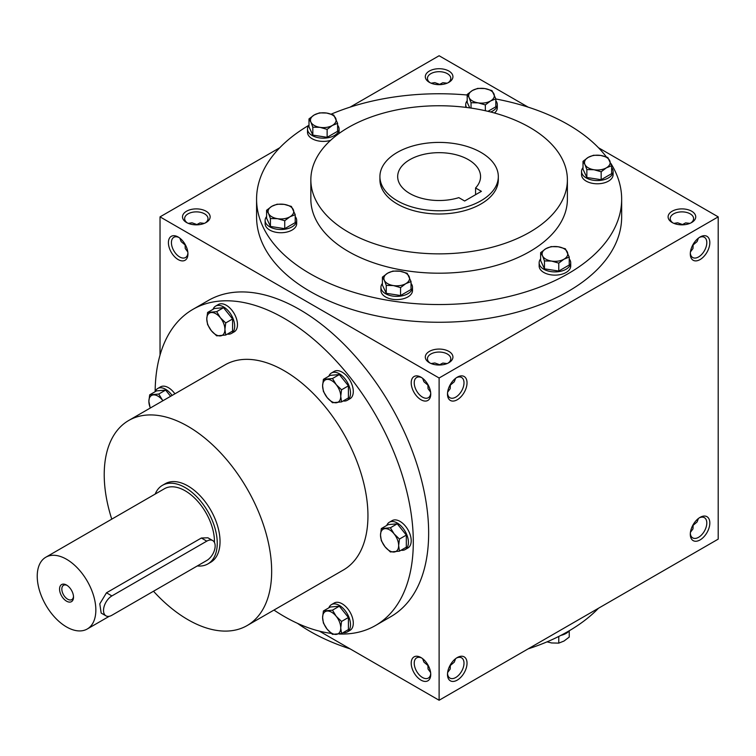 <?xml version="1.0" encoding="UTF-8"?>
<svg xmlns="http://www.w3.org/2000/svg" width="756" height="756" viewBox="0 0 756 756"><rect width="100%" height="100%" fill="white"/><g stroke="black" fill="none" stroke-linecap="round" stroke-linejoin="round"><path stroke-width="1.13" d="M187.8 251.965L185.239 248.497L185.078 244.301M184.634 244.557L181.156 241.599L179.805 238.112M187.913 253.005A11.68 6.738 60 0 1 185.522 257.531A11.68 6.738 60 0 1 173.842 250.794A11.68 6.738 60 0 1 173.842 237.308A11.68 6.738 60 0 1 178.964 237.507M196.314 224.844L200.028 222.888L204.309 223.37M439.113 84.663L442.827 82.706L447.117 83.188M196.314 224.334L192.015 222.793L188.32 223.37M448.062 82.763A11.68 6.738 0 0 0 450.793 78.435A11.68 6.738 0 0 0 439.113 71.688A11.68 6.738 0 0 0 427.442 78.435A11.68 6.738 0 0 0 430.164 82.763M439.113 84.152L434.813 82.621L431.118 83.188M429.351 82.328A13.816 7.976 0 0 0 448.884 82.328A13.816 7.976 0 0 0 448.884 71.055A13.816 7.976 0 0 0 429.351 71.055A13.816 7.976 0 0 0 429.351 82.328L429.351 82.328M429.351 362.691A13.816 7.976 0 0 0 448.884 362.691A13.816 7.976 0 0 0 448.884 351.408A13.816 7.976 0 0 0 429.351 351.408A13.816 7.976 0 0 0 429.351 362.691L429.351 362.691M448.062 363.126A11.68 6.738 0 0 0 450.793 358.798A11.68 6.738 0 0 0 439.113 352.05A11.68 6.738 0 0 0 427.442 358.798A11.68 6.738 0 0 0 430.164 363.126M430.608 392.147L428.047 388.678L427.887 384.483M447.628 392.147L450.189 388.678L450.349 384.483M672.15 222.51A13.816 7.976 0 0 0 691.683 222.51A13.816 7.976 0 0 0 691.683 211.226A13.816 7.976 0 0 0 672.15 211.226A13.816 7.976 0 0 0 672.15 222.51L672.15 222.51M690.871 222.944A11.68 6.738 0 0 0 693.592 218.616A11.68 6.738 0 0 0 681.921 211.869A11.68 6.738 0 0 0 670.241 218.616A11.68 6.738 0 0 0 672.972 222.944M690.426 251.965L692.987 248.497L693.148 244.301M693.148 524.664L692.987 528.86L690.426 532.328M450.349 664.845L450.189 669.041L447.628 672.509M427.887 664.845L428.047 669.041L430.608 672.509M681.921 224.844L685.626 222.888L689.916 223.37M681.921 224.334L677.622 222.793L673.927 223.37M439.113 365.025L442.827 363.069L447.117 363.551M439.113 364.515L434.813 362.974L431.118 363.551M319.391 631.137L439.113 700.254L718.2 539.132L718.2 216.868L598.478 147.751M439.113 700.254L439.113 378L160.036 216.868L160.036 355.112M160.036 216.868L279.758 147.751M350.094 107.135L439.113 55.746L528.142 107.135M186.543 222.51A13.816 7.976 0 0 0 206.086 222.51A13.816 7.976 0 0 0 206.086 211.226A13.816 7.976 0 0 0 186.543 211.226A13.816 7.976 0 0 0 186.543 222.51L186.543 222.51M610.829 163.381A182.546 105.386 180 0 1 621.659 199.149L621.659 216.868A182.546 105.386 180 0 1 439.113 322.264A182.546 105.386 180 0 1 256.577 216.868L256.577 199.149A182.546 105.386 180 0 1 308.939 125.269M439.113 378L718.2 216.868M690.294 253.931A13.816 7.976 120 0 0 700.056 259.573A13.816 7.976 120 0 0 709.827 242.648A13.816 7.976 120 0 0 700.056 237.015A13.816 7.976 120 0 0 690.294 253.931M709.827 523.02A13.816 7.976 -60 0 1 700.056 539.935A13.816 7.976 -60 0 1 690.294 534.294A13.816 7.976 -60 0 1 700.056 517.378A13.816 7.976 -60 0 1 709.827 523.02M447.486 394.112A13.816 7.976 120 0 0 457.257 399.754A13.816 7.976 120 0 0 467.028 382.829A13.816 7.976 120 0 0 457.257 377.197A13.816 7.976 120 0 0 447.486 394.112M467.028 663.201A13.816 7.976 -60 0 1 457.257 680.116A13.816 7.976 -60 0 1 447.486 674.475A13.816 7.976 -60 0 1 457.257 657.559A13.816 7.976 -60 0 1 467.028 663.201M178.17 237.015L178.17 237.015A13.816 7.976 60 0 1 187.942 253.931A13.816 7.976 60 0 1 178.17 259.573A13.816 7.976 60 0 1 168.408 242.648A13.816 7.976 60 0 1 178.17 237.015L178.17 237.015M420.979 377.197L420.979 377.197A13.816 7.976 60 0 1 430.74 394.112A13.816 7.976 60 0 1 420.979 399.754A13.816 7.976 60 0 1 411.207 382.829A13.816 7.976 60 0 1 420.979 377.197M420.979 680.116A13.816 7.976 -120 0 0 430.74 674.475A13.816 7.976 -120 0 0 420.979 657.559A13.816 7.976 -120 0 0 411.207 663.201A13.816 7.976 -120 0 0 420.979 680.116M375.496 625.514L390.843 616.65A182.546 105.386 -120 0 0 418.824 470.374A182.546 105.386 -120 0 0 299.574 309.516A182.546 105.386 -120 0 0 208.306 300.482L192.96 309.336A182.546 105.386 60 0 1 284.228 318.38A182.546 105.386 60 0 1 403.477 479.238A182.546 105.386 60 0 1 375.496 625.514A182.546 105.386 60 0 1 339.113 634.01M480.977 152.419A59.204 34.181 180 0 1 498.317 176.592A59.204 34.181 180 0 1 439.113 210.773A59.204 34.181 180 0 1 379.918 176.592A59.204 34.181 180 0 1 416.461 145.01A59.204 34.181 180 0 1 480.977 152.419M464.656 201.001L458.826 197.637A41.438 23.927 180 0 1 397.675 176.592A41.438 23.927 180 0 1 439.113 152.665A41.438 23.927 180 0 1 480.561 176.592A41.438 23.927 180 0 1 475.571 187.97L481.402 191.334L464.656 201.001M498.317 176.592L498.317 179.815A59.204 34.181 180 0 1 439.113 213.995A59.204 34.181 180 0 1 379.918 179.815L379.918 176.592M529.814 127.443A128.274 74.06 180 0 1 567.387 179.815A128.274 74.06 180 0 1 439.113 253.865A128.274 74.06 180 0 1 310.848 179.815A128.274 74.06 180 0 1 390.03 111.387A128.274 74.06 180 0 1 529.814 127.443M567.387 179.815L567.387 199.149A128.274 74.06 180 0 1 439.113 273.2A128.274 74.06 180 0 1 310.848 199.149L310.848 179.815M495.813 98.97A182.546 105.386 180 0 1 568.191 124.627A182.546 105.386 180 0 1 606.378 156.936M621.659 199.149A182.546 105.386 180 0 1 439.113 304.536A182.546 105.386 180 0 1 256.577 199.149M331.194 114.147A182.546 105.386 180 0 1 467.199 95.01M598.478 608.249A182.546 105.386 180 0 1 528.142 648.865M350.094 648.865A182.546 105.386 180 0 1 297.477 623.331M111.765 519.145A118.408 68.361 60 0 1 128.737 420.468A118.408 68.361 60 0 1 187.942 426.337A118.408 68.361 60 0 1 265.29 530.674A118.408 68.361 60 0 1 247.146 625.552A118.408 68.361 60 0 1 153.496 591.239M128.737 420.468L225.023 364.883A118.408 68.361 60 0 1 284.228 370.752A118.408 68.361 60 0 1 361.576 475.089A118.408 68.361 60 0 1 343.432 569.967L247.146 625.552M162.455 485.314L165.252 483.708A45.388 26.205 60 0 1 187.942 485.957A45.388 26.205 60 0 1 217.596 525.949A45.388 26.205 60 0 1 210.641 562.322L207.843 563.938A45.388 26.205 -120 0 0 207.843 511.519A45.388 26.205 -120 0 0 162.455 485.314A45.388 26.205 -120 0 0 155.178 494.084M331.298 633.386A182.546 105.386 60 0 1 273.965 610.073M155.15 391.627A182.546 105.386 60 0 1 192.96 309.336M475.571 187.97L475.571 194.698M456.473 658.051A11.68 6.738 -60 0 1 461.585 657.852A11.68 6.738 -60 0 1 464.004 663.201A11.68 6.738 -60 0 1 458.911 674.947A11.68 6.738 -60 0 1 449.905 678.075A11.68 6.738 -60 0 1 447.524 673.549M455.622 658.656L454.271 662.152L450.793 665.11M447.524 393.186A11.68 6.738 120 0 0 449.905 397.713A11.68 6.738 120 0 0 461.585 390.975A11.68 6.738 120 0 0 461.585 377.49A11.68 6.738 120 0 0 456.473 377.679M450.793 384.738L454.271 381.78L455.622 378.293M699.272 517.869A11.68 6.738 -60 0 1 704.384 517.671A11.68 6.738 -60 0 1 706.803 523.02A11.68 6.738 -60 0 1 701.71 534.766A11.68 6.738 -60 0 1 692.713 537.894A11.68 6.738 -60 0 1 690.322 533.367M698.431 518.474L697.079 521.971L693.592 524.929M690.322 253.005A11.68 6.738 120 0 0 692.713 257.531A11.68 6.738 120 0 0 704.384 250.794A11.68 6.738 120 0 0 704.384 237.308A11.68 6.738 120 0 0 699.272 237.507M693.592 244.557L697.079 241.599L698.431 238.112M421.763 658.051A11.68 6.738 -120 0 0 416.65 657.852A11.68 6.738 -120 0 0 414.855 667.208A11.68 6.738 -120 0 0 422.491 677.499A11.68 6.738 -120 0 0 428.321 678.075A11.68 6.738 -120 0 0 430.712 673.549M427.442 665.11L423.955 662.152L422.613 658.656M430.712 393.186A11.68 6.738 60 0 1 428.321 397.713A11.68 6.738 60 0 1 416.65 390.975A11.68 6.738 60 0 1 416.65 377.49A11.68 6.738 60 0 1 421.763 377.679M422.613 378.293L423.955 381.78L427.442 384.738M205.263 222.944A11.68 6.738 0 0 0 207.994 218.616A11.68 6.738 0 0 0 196.314 211.869A11.68 6.738 0 0 0 184.634 218.616A11.68 6.738 0 0 0 187.365 222.944M67.133 585.418A8.269 4.772 -120 0 0 63.542 585.295A8.269 4.772 -120 0 0 62.276 591.92A8.269 4.772 -120 0 0 67.671 599.196A8.269 4.772 -120 0 0 71.811 599.612A8.269 4.772 -120 0 0 73.493 596.437M111.888 615.261L206.775 560.48A11.841 6.832 120 0 0 214.515 550.047A11.841 6.832 120 0 0 212.701 540.559A11.841 6.832 120 0 0 206.775 541.145L111.888 595.926A11.841 6.832 120 0 0 104.158 606.359A11.841 6.832 120 0 0 105.972 615.847A11.841 6.832 120 0 0 111.888 615.261M197.316 565.942A45.388 26.205 -120 0 0 207.843 563.938M105.972 615.847L101.181 613.078L99.792 603.836L106.483 592.798L111.888 595.926M212.701 540.559L207.909 537.79L201.37 538.017L106.483 592.798M214.439 542.487A41.438 23.927 -120 0 0 196.749 500.245A41.438 23.927 -120 0 0 164.43 488.735L45.823 557.219A41.438 23.927 -120 0 0 39.463 590.427A41.438 23.927 -120 0 0 66.537 626.941A41.438 23.927 -120 0 0 87.261 628.992A41.438 23.927 -120 0 0 87.261 581.137A41.438 23.927 -120 0 0 45.823 557.219M66.537 601.162A9.866 5.698 -120 0 0 73.521 597.136A9.866 5.698 -120 0 0 66.537 585.049A9.866 5.698 -120 0 0 59.563 589.075A9.866 5.698 -120 0 0 66.537 601.162M381.317 528.586L390.389 527.773L394.112 533.887A12.824 7.409 -120 0 0 385.04 528.642A12.824 7.409 -120 0 0 380.514 535.097A12.824 7.409 -120 0 0 385.04 546.786A12.824 7.409 -120 0 0 394.112 552.022A12.824 7.409 -120 0 0 398.648 545.577A12.824 7.409 -120 0 0 394.112 533.887L399.461 539.056L398.648 545.577L399.461 551.152L390.389 551.965L385.04 546.786L381.317 540.682L380.514 535.097L381.317 528.586L388.187 524.617L397.25 523.813L390.389 527.773M401.067 550.226A15.791 9.119 -120 0 0 405.15 549.574L407.938 547.968A15.791 9.119 -120 0 0 407.938 529.739A15.791 9.119 -120 0 0 392.156 520.619L389.359 522.235A15.791 9.119 -120 0 0 386.76 525.439M405.15 549.574A15.791 9.119 -120 0 0 405.15 531.345A15.791 9.119 -120 0 0 389.359 522.235M399.461 551.152L406.322 547.193L406.322 535.097L397.25 523.813M406.322 535.097L399.461 539.056M323.407 379.332L332.479 378.52L336.203 384.634A12.824 7.409 -120 0 0 327.131 379.389A12.824 7.409 -120 0 0 322.604 385.844A12.824 7.409 -120 0 0 327.131 397.533A12.824 7.409 -120 0 0 336.203 402.768A12.824 7.409 -120 0 0 340.739 396.314A12.824 7.409 -120 0 0 336.203 384.634L341.551 389.803L340.739 396.314L341.551 401.899L332.479 402.712L327.131 397.533L323.407 391.428L322.604 385.844L323.407 379.332L330.277 375.363L339.34 374.56L332.479 378.52M343.158 400.964A15.791 9.119 -120 0 0 347.24 400.321L350.028 398.714A15.791 9.119 -120 0 0 350.028 380.485A15.791 9.119 -120 0 0 334.237 371.366L331.449 372.982A15.791 9.119 -120 0 0 328.851 376.186M347.24 400.321A15.791 9.119 -120 0 0 347.24 382.092A15.791 9.119 -120 0 0 331.449 372.982M341.551 401.899L348.412 397.93L348.412 385.844L339.34 374.56M348.412 385.844L341.551 389.803M207.588 312.464L216.66 311.652L220.383 317.766A12.824 7.409 -120 0 0 211.311 312.521A12.824 7.409 -120 0 0 206.775 318.975A12.824 7.409 -120 0 0 211.311 330.665A12.824 7.409 -120 0 0 220.383 335.9A12.824 7.409 -120 0 0 224.919 329.446A12.824 7.409 -120 0 0 220.383 317.766L225.732 322.935L224.919 329.446L225.732 335.031L216.66 335.844L211.311 330.665L207.588 324.56L206.775 318.975L207.588 312.464L214.458 308.495L223.521 307.692L216.66 311.652M227.339 334.095A15.791 9.119 -120 0 0 231.421 333.453L234.209 331.846A15.791 9.119 -120 0 0 234.209 313.617A15.791 9.119 -120 0 0 218.418 304.498L215.63 306.114A15.791 9.119 -120 0 0 213.031 309.317M231.421 333.453A15.791 9.119 -120 0 0 231.421 315.224A15.791 9.119 -120 0 0 215.63 306.114M225.732 335.031L232.593 331.062L232.593 318.975L223.521 307.692M232.593 318.975L225.732 322.935M170.62 396.295L165.611 390.077L156.549 390.89L149.679 394.849L158.751 394.037L162.474 400.151A12.824 7.409 -120 0 0 153.402 394.915A12.824 7.409 -120 0 0 148.866 401.36A12.824 7.409 -120 0 0 150.368 407.985M165.611 390.077L158.751 394.037M162.927 400.737A12.824 7.409 -120 0 0 162.474 400.151L162.946 400.718M174.901 393.819A15.791 9.119 -120 0 0 160.508 386.883L157.72 388.499A15.791 9.119 -120 0 0 155.122 391.702M172.113 395.435A15.791 9.119 -120 0 0 157.72 388.499M150.227 408.07L148.866 401.36L149.679 394.849M323.407 610.971L332.479 610.158L336.203 616.272A12.824 7.409 -120 0 0 327.131 611.037A12.824 7.409 -120 0 0 322.604 617.482A12.824 7.409 -120 0 0 327.131 629.172A12.824 7.409 -120 0 0 336.203 634.407A12.824 7.409 -120 0 0 340.739 627.962A12.824 7.409 -120 0 0 336.203 616.272L341.551 621.441L340.739 627.962L341.551 633.537L332.479 634.35L327.131 629.172L323.407 623.067L322.604 617.482L323.407 610.971L330.277 607.011L339.34 606.199L332.479 610.158M343.158 632.611A15.791 9.119 -120 0 0 347.24 631.959L350.028 630.353A15.791 9.119 -120 0 0 350.028 612.124A15.791 9.119 -120 0 0 334.237 603.005L331.449 604.62A15.791 9.119 -120 0 0 328.851 607.824M347.24 631.959A15.791 9.119 -120 0 0 347.24 613.73A15.791 9.119 -120 0 0 331.449 604.62M341.551 633.537L348.412 629.578L348.412 617.482L339.34 606.199M348.412 617.482L341.551 621.441M547.042 641.853L551.615 642.959L558.769 643.129L564.004 641.041L569.24 637.081L569.24 630.797M569.296 630.731A15.791 9.119 180 0 1 560.82 635.399M558.769 636.448L558.769 643.129M558.769 263.126L551.615 261.085L544.462 260.915L542.543 255.849A12.824 7.409 0 0 0 551.615 261.085A12.824 7.409 0 0 0 564.004 259.166A12.824 7.409 0 0 0 567.331 252.013A12.824 7.409 0 0 0 558.259 246.777A12.824 7.409 0 0 0 545.87 248.696A12.824 7.409 0 0 0 542.543 255.849L540.625 252.655L545.87 248.696L551.105 246.607L558.259 246.777L565.412 248.819L569.24 257.078L564.004 259.166L558.769 263.126L558.769 271.054L569.24 265.006L569.24 257.078M540.625 252.655L540.625 260.574L544.462 268.834L544.462 260.915M544.462 268.834L558.769 271.054M540.625 258.939A15.791 9.119 0 0 0 539.151 262.795L539.151 266.017A15.791 9.119 0 0 0 554.932 275.127A15.791 9.119 0 0 0 570.723 266.017L570.723 262.795A15.791 9.119 0 0 0 569.24 258.939M539.151 262.795A15.791 9.119 0 0 0 554.932 271.905A15.791 9.119 0 0 0 570.723 262.795M400.557 287.601L393.404 285.56L386.25 285.39L384.331 280.325A12.824 7.409 0 0 0 393.404 285.56A12.824 7.409 0 0 0 405.792 283.642A12.824 7.409 0 0 0 409.109 276.488A12.824 7.409 0 0 0 400.047 271.253A12.824 7.409 0 0 0 387.658 273.171A12.824 7.409 0 0 0 384.331 280.325L382.413 277.131L387.658 273.171L392.893 271.083L400.047 271.253L407.2 273.294L411.028 281.553L405.792 283.642L400.557 287.601L400.557 295.53L411.028 289.482L411.028 281.553M382.413 277.131L382.413 285.05L386.25 293.309L386.25 285.39M386.25 293.309L400.557 295.53M382.413 283.415A15.791 9.119 0 0 0 380.939 287.271L380.939 290.493A15.791 9.119 0 0 0 396.72 299.603A15.791 9.119 0 0 0 412.511 290.493L412.511 287.271A15.791 9.119 0 0 0 411.028 283.415M380.939 287.271A15.791 9.119 0 0 0 396.72 296.38A15.791 9.119 0 0 0 412.511 287.271M284.738 220.733L277.584 218.692L270.431 218.522L268.512 213.457A12.824 7.409 0 0 0 277.584 218.692A12.824 7.409 0 0 0 289.973 216.774A12.824 7.409 0 0 0 293.29 209.62A12.824 7.409 0 0 0 284.228 204.385A12.824 7.409 0 0 0 271.839 206.303A12.824 7.409 0 0 0 268.512 213.457L266.594 210.262L271.839 206.303L277.074 204.214L284.228 204.385L291.381 206.426L295.209 214.685L289.973 216.774L284.738 220.733L284.738 228.662L295.209 222.614L295.209 214.685M266.594 210.262L266.594 218.182L270.431 226.45L270.431 218.522M270.431 226.45L284.738 228.662M266.594 216.547A15.791 9.119 0 0 0 265.12 220.402L265.12 223.625A15.791 9.119 0 0 0 280.901 232.735A15.791 9.119 0 0 0 296.692 223.625L296.692 220.402A15.791 9.119 0 0 0 295.209 216.547M265.12 220.402A15.791 9.119 0 0 0 280.901 229.512A15.791 9.119 0 0 0 296.692 220.402M327.131 129.389L319.977 127.348L312.823 127.178L310.905 122.113A12.824 7.409 0 0 0 319.977 127.348A12.824 7.409 0 0 0 332.366 125.43A12.824 7.409 0 0 0 335.683 118.276A12.824 7.409 0 0 0 326.62 113.041A12.824 7.409 0 0 0 314.231 114.959A12.824 7.409 0 0 0 310.905 122.113L308.987 118.919L314.231 114.959L319.467 112.871L326.62 113.041L333.774 115.082L337.601 123.341L332.366 125.43L327.131 129.389L327.131 137.318L337.601 131.27L337.601 123.341M308.987 118.919L308.987 126.838L312.823 135.107L312.823 127.178M312.823 135.107L327.131 137.318M308.987 125.203A15.791 9.119 0 0 0 307.512 129.059L307.512 132.281A15.791 9.119 0 0 0 330.542 140.38M338.924 133.566A15.791 9.119 0 0 0 339.085 132.281L339.085 129.059A15.791 9.119 0 0 0 337.601 125.203M307.512 129.059A15.791 9.119 0 0 0 323.294 138.168A15.791 9.119 0 0 0 339.085 129.059M485.343 104.914L478.189 102.873L471.035 102.703L469.117 97.637A12.824 7.409 0 0 0 478.189 102.873A12.824 7.409 0 0 0 490.578 100.954A12.824 7.409 0 0 0 493.904 93.801A12.824 7.409 0 0 0 484.832 88.565A12.824 7.409 0 0 0 472.443 90.484A12.824 7.409 0 0 0 469.117 97.637L467.199 94.443L472.443 90.484L477.679 88.395L484.832 88.565L491.986 90.607L495.813 98.866L490.578 100.954L485.343 104.914L485.343 110.726M471.035 108.08L471.035 102.703M494.471 113.003A15.791 9.119 0 0 0 497.297 107.806L497.297 104.583A15.791 9.119 0 0 0 495.813 100.728M467.199 100.728A15.791 9.119 0 0 0 465.724 104.583A15.791 9.119 0 0 0 466.537 107.465M490.682 112.001A15.791 9.119 0 0 0 497.297 104.583M467.199 94.443L467.199 102.372L469.769 107.9M487.96 111.33L495.813 106.794L495.813 98.866M601.162 171.782L594.008 169.741L586.854 169.571L584.936 164.506A12.824 7.409 0 0 0 594.008 169.741A12.824 7.409 0 0 0 606.397 167.823A12.824 7.409 0 0 0 609.723 160.669A12.824 7.409 0 0 0 600.651 155.434A12.824 7.409 0 0 0 588.262 157.352A12.824 7.409 0 0 0 584.936 164.506L583.018 161.311L588.262 157.352L593.498 155.263L600.651 155.434L607.805 157.475L611.632 165.734L606.397 167.823L601.162 171.782L601.162 179.711L611.632 173.663L611.632 165.734M583.018 161.311L583.018 169.231L586.854 177.499L586.854 169.571M586.854 177.499L601.162 179.711M583.018 167.596A15.791 9.119 0 0 0 581.544 171.451L581.544 174.674A15.791 9.119 0 0 0 597.325 183.784A15.791 9.119 0 0 0 613.116 174.674L613.116 171.451A15.791 9.119 0 0 0 611.632 167.596M581.544 171.451A15.791 9.119 0 0 0 597.325 180.561A15.791 9.119 0 0 0 613.116 171.451M201.37 538.017L206.775 541.145M87.261 628.992L109.27 616.291M465.724 104.583L465.724 107.361"/></g></svg>
